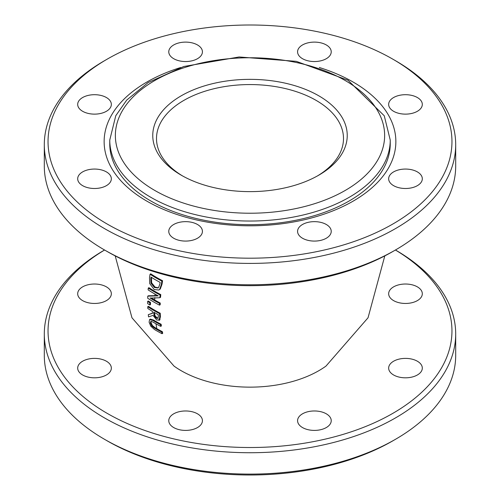 <?xml version="1.0" encoding="UTF-8"?>
<svg xmlns="http://www.w3.org/2000/svg" width="500" height="500" viewBox="0 0 500 500"><rect width="100%" height="100%" fill="white"/><g stroke="black" fill="none" stroke-linecap="round" stroke-linejoin="round"><path stroke-width="0.75" d="M151.075 321.244L151.037 322.606L152.381 325.513L154.769 327.456A131.794 76.087 0 0 0 156.812 328.663A131.794 76.087 0 0 0 162.369 331.688A149.35 86.231 120 0 0 162.712 333.319L162.031 333.706A150.287 86.769 -60 0 1 161.694 332.081A132.744 76.638 180 0 1 154.094 327.844L151.706 325.906L150.363 322.994L150.912 321.256L153.156 322.144A134.131 77.438 0 0 0 160.712 326.356A150.287 86.769 -60 0 1 160.481 324.663A134.456 77.625 180 0 1 152.925 320.45L149.606 319.494L149.1 322.169L150.75 326.15L154.469 329.5A132.269 76.363 0 0 0 162.031 333.706M147.756 296.15A150.188 86.713 120 0 0 147.694 298.238A135.8 78.406 0 0 0 159.525 305.144A150.294 86.769 -60 0 1 159.575 303.412A135.731 78.362 180 0 1 150.087 298.012A138.419 34.994 -19.4 0 0 159.881 297.7A150.294 86.769 -60 0 1 160.1 294.981A134.994 77.938 180 0 1 148.269 288.069A150.181 86.713 120 0 0 148.119 289.862A135.2 78.056 0 0 0 158.231 295.869L147.756 296.15L148.419 295.769L154.9 295.681A137.406 34.35 -19.5 0 0 157.65 295.556M151.356 298.006A134.794 77.825 0 0 0 154.688 300A134.794 77.825 0 0 0 160.238 303.031A149.356 86.231 120 0 0 160.188 304.762L159.525 305.144M161.894 281.125A132.456 76.475 180 0 1 150.069 274.219L150.744 273.825A131.5 75.919 0 0 0 157.019 277.706A131.5 75.919 0 0 0 162.575 280.738A149.35 86.225 120 0 0 162.019 284.188L160.3 289.006L158.837 290.025L159.631 289.394L161.344 284.575A150.287 86.769 -60 0 1 161.894 281.125L162.575 280.738M148.269 288.069L148.938 287.688A134.05 77.394 0 0 0 155.213 291.569A134.05 77.394 0 0 0 160.769 294.594A149.356 86.231 120 0 0 160.55 297.319L159.881 297.7M147.75 306.712L148.412 306.325A134.787 77.819 0 0 0 154.694 310.206A134.787 77.819 0 0 0 160.244 313.238A149.356 86.231 120 0 0 160.419 316.675L159.644 320.012L158.975 320.4L159.756 317.062A150.294 86.769 -60 0 1 159.581 313.619A135.725 78.356 180 0 1 147.75 306.712A150.188 86.713 120 0 0 147.831 308.494A135.612 78.294 0 0 0 152.363 311.344A150.506 86.894 120 0 0 152.481 313.369L148.294 314.656A150.181 86.713 120 0 0 148.544 316.887L153.044 315.381L156.8 320.094L160.019 319.681M148.294 314.656L152.469 313.2M149.606 319.494L150.294 319.094L153.594 320.062A133.512 77.081 0 0 0 155.594 321.244A133.512 77.081 0 0 0 161.15 324.275A149.356 86.231 120 0 0 161.381 325.969L160.712 326.356M174.006 366.075A97.381 56.225 0 0 0 181.137 370.675A97.381 56.225 0 0 0 326.006 366.069M150.469 302.4A149.45 86.287 120 0 0 150.481 304.6L149.819 304.981A150.387 86.825 -60 0 1 149.806 302.787L150.469 302.4A134.919 77.894 0 0 1 148.319 301.012L147.656 301.4A150.188 86.713 120 0 0 147.669 303.594A135.838 78.425 0 0 0 149.819 304.981M161.694 332.081L162.369 331.688M160.481 324.663L161.15 324.275M160.1 294.981L160.769 294.594M159.575 303.412L160.238 303.031M150.069 274.219A150.181 86.706 120 0 0 149.512 277.7L149.694 283.562L154.188 289.531L158.837 290.025M150.969 283.206L150.787 278.6A150.312 86.781 -60 0 1 151.019 277.075A132.925 76.744 0 0 0 160.125 282.394A150.394 86.831 120 0 0 159.894 283.919L158.606 287.469L157.981 287.994L154.425 287.512L150.969 283.206L151.637 282.819L155.094 287.125L158.3 287.769M151.581 277.431A149.375 86.244 120 0 0 151.456 278.212L151.637 282.819M158.056 318.275L156.5 318.219L154.544 316.406L153.756 313.669A150.531 86.906 -60 0 1 153.669 312.113A135.612 78.294 0 0 0 158.225 314.65A150.4 86.831 120 0 0 158.325 316.406L157.863 318.438M154.369 312.519A149.594 86.369 120 0 0 154.419 313.281L155.206 316.025L157.162 317.831L158.144 318.15M154.544 316.406L155.206 316.025M159.581 313.619L160.244 313.238M149.806 302.787A135.856 78.438 180 0 1 147.656 301.4M104.55 417.95A205.694 118.756 0 0 0 328.713 443.688A205.694 118.756 0 0 0 455.694 333.975A205.694 118.756 0 0 0 395.45 250L395.444 250A205.694 118.756 180 0 1 104.55 250A205.694 118.756 0 0 0 44.306 333.975A205.694 118.756 0 0 0 104.55 417.95M395.419 250.012A201.956 116.594 180 0 1 391.919 413.875A201.956 116.594 180 0 1 108.081 413.875A201.956 116.594 180 0 1 104.581 250.012M455.694 333.975L455.694 355.35A205.694 118.756 180 0 1 395.45 439.319A205.694 118.756 180 0 1 104.55 439.325A205.694 118.756 180 0 1 104.55 439.319A205.694 118.756 180 0 1 44.306 355.35L44.306 333.975M417.381 286.869A16.831 9.719 0 0 0 399.044 284.762A16.831 9.719 0 0 0 388.656 293.738A16.831 9.719 0 0 0 405.481 303.456A16.831 9.719 0 0 0 422.312 293.738A16.831 9.719 0 0 0 417.381 286.869M106.419 286.869A16.831 9.719 0 0 0 88.075 284.762A16.831 9.719 0 0 0 77.688 293.738A16.831 9.719 0 0 0 94.519 303.456A16.831 9.719 0 0 0 111.344 293.738A16.831 9.719 0 0 0 106.419 286.869M106.419 361.231A16.831 9.719 0 0 0 88.075 359.125A16.831 9.719 0 0 0 77.688 368.106A16.831 9.719 0 0 0 94.519 377.819A16.831 9.719 0 0 0 111.344 368.106A16.831 9.719 0 0 0 106.419 361.231M197.494 413.819A16.831 9.719 0 0 0 179.156 411.712A16.831 9.719 0 0 0 168.769 420.688A16.831 9.719 0 0 0 185.594 430.406A16.831 9.719 0 0 0 202.425 420.688A16.831 9.719 0 0 0 197.494 413.819M326.306 413.819A16.831 9.719 0 0 0 307.962 411.712A16.831 9.719 0 0 0 297.575 420.688A16.831 9.719 0 0 0 314.406 430.406A16.831 9.719 0 0 0 331.231 420.688A16.831 9.719 0 0 0 326.306 413.819M417.381 361.231A16.831 9.719 0 0 0 399.044 359.125A16.831 9.719 0 0 0 388.656 368.106A16.831 9.719 0 0 0 405.481 377.819A16.831 9.719 0 0 0 422.312 368.106A16.831 9.719 0 0 0 417.381 361.231M104.55 439.319L107.194 440.85A201.956 116.594 0 0 0 392.806 440.85L395.45 439.319M182.587 175.95A93.5 53.981 180 0 1 156.5 138.544A93.5 53.981 180 0 1 183.888 100.375A93.5 53.981 180 0 1 285.781 88.675A93.5 53.981 180 0 1 343.5 138.544A93.5 53.981 180 0 1 317.413 175.95M318.756 175.188L318.756 175.188A97.238 56.137 0 0 0 318.756 95.794A97.238 56.137 0 0 0 181.244 95.794A97.238 56.137 0 0 0 181.244 175.188A97.238 56.137 0 0 0 318.756 175.188M455.694 144.65L455.694 166.025A205.694 118.756 180 0 1 395.45 250L392.806 251.525A201.956 116.594 0 0 1 107.194 251.525L104.55 250A205.694 118.756 180 0 1 44.306 166.025L44.306 144.65A205.694 118.756 0 0 0 104.55 228.625A205.694 118.756 0 0 0 328.713 254.369A205.694 118.756 0 0 0 455.694 144.65A205.694 118.756 0 0 0 395.45 60.681A205.694 118.756 0 0 0 395.45 60.675L392.806 59.15A201.956 116.594 180 0 1 392.806 59.15A201.956 116.594 180 0 1 392.8 224.044A201.956 116.594 180 0 1 107.2 224.044A201.956 116.594 180 0 1 107.194 59.15A201.956 116.594 180 0 1 392.8 59.15L395.45 60.681M107.194 59.15L104.55 60.681A205.694 118.756 0 0 0 44.306 144.65M417.381 97.544A16.831 9.719 0 0 0 399.044 95.438A16.831 9.719 0 0 0 388.656 104.412A16.831 9.719 0 0 0 405.481 114.131A16.831 9.719 0 0 0 422.312 104.412A16.831 9.719 0 0 0 417.381 97.544M326.306 44.956A16.831 9.719 0 0 0 307.962 42.85A16.831 9.719 0 0 0 297.575 51.831A16.831 9.719 0 0 0 314.406 61.544A16.831 9.719 0 0 0 331.231 51.831A16.831 9.719 0 0 0 326.306 44.956M197.494 44.956A16.831 9.719 0 0 0 179.156 42.85A16.831 9.719 0 0 0 168.769 51.831A16.831 9.719 0 0 0 185.594 61.544A16.831 9.719 0 0 0 202.425 51.831A16.831 9.719 0 0 0 197.494 44.956M106.419 97.544A16.831 9.719 0 0 0 88.075 95.438A16.831 9.719 0 0 0 77.688 104.412A16.831 9.719 0 0 0 94.519 114.131A16.831 9.719 0 0 0 111.344 104.412A16.831 9.719 0 0 0 106.419 97.544M106.419 171.906A16.831 9.719 0 0 0 88.075 169.8A16.831 9.719 0 0 0 77.688 178.781A16.831 9.719 0 0 0 94.519 188.494A16.831 9.719 0 0 0 111.344 178.781A16.831 9.719 0 0 0 106.419 171.906M197.494 224.494A16.831 9.719 0 0 0 179.156 222.387A16.831 9.719 0 0 0 168.769 231.363A16.831 9.719 0 0 0 185.594 241.081A16.831 9.719 0 0 0 202.425 231.363A16.831 9.719 0 0 0 197.494 224.494M326.306 224.494A16.831 9.719 0 0 0 307.962 222.387A16.831 9.719 0 0 0 297.575 231.363A16.831 9.719 0 0 0 314.406 241.081A16.831 9.719 0 0 0 331.231 231.363A16.831 9.719 0 0 0 326.306 224.494M417.381 171.906A16.831 9.719 0 0 0 399.044 169.8A16.831 9.719 0 0 0 388.656 178.781A16.831 9.719 0 0 0 405.481 188.494A16.831 9.719 0 0 0 422.312 178.781A16.831 9.719 0 0 0 417.381 171.906M319.288 67.494A145.856 84.206 180 0 1 371.05 188.575A145.856 84.206 180 0 1 157.312 206.619A145.856 84.206 180 0 1 146.862 82.05A145.856 84.206 180 0 1 180.7 67.5M390.244 140.069L390.244 143.731A140.244 80.969 180 0 1 250 224.7A140.244 80.969 180 0 1 109.756 143.731L109.756 140.069A140.244 80.969 0 0 0 250 221.038A140.244 80.969 0 0 0 390.244 140.069L384.269 115.8L348.006 80.25L296.288 61.344L239.119 56.975L183.787 66.5L148.075 82.6L126.725 100.075L115.769 115.725L109.756 140.069M155.95 323.775L156.812 328.663M154.9 295.681L155.006 294.088M154.688 300L154.787 297.575M151.706 325.906L152.381 325.513M150.363 322.994L151.037 322.606M154.094 327.844L154.769 327.456M152.925 320.45L153.594 320.062M159.631 289.394L160.3 289.006M161.344 284.575L162.019 284.188M154.425 287.512L155.094 287.125M150.787 278.6L151.456 278.212M153.756 313.669L154.419 313.281M156.5 318.219L157.162 317.831M159.756 317.062L160.419 316.675M345.2 80.525A134.637 77.731 180 0 1 284.844 210.575A134.637 77.731 180 0 1 119.95 115.369A134.637 77.731 180 0 1 345.2 80.525M325.988 366.081L368.038 317.781L384.8 255.9M174.013 366.081L131.962 317.781L115.2 255.9"/></g></svg>
